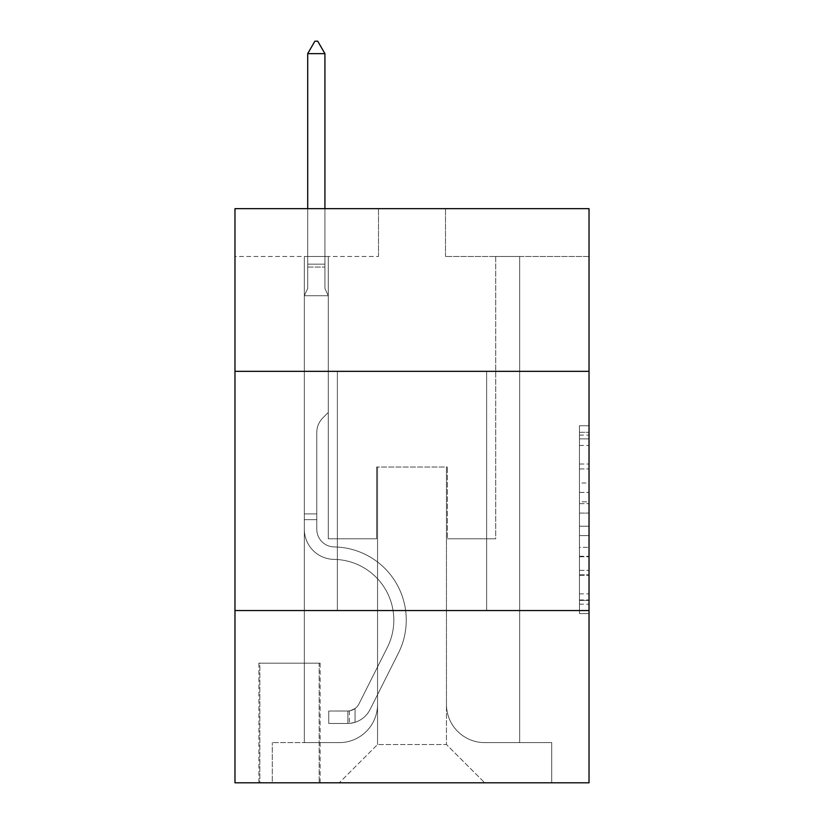 <?xml version="1.0" encoding="UTF-8"?>
<svg xmlns="http://www.w3.org/2000/svg" width="824" height="824" viewBox="0 0 824 824"><rect width="100%" height="100%" fill="white"/><g stroke="black" fill="none" stroke-linecap="round" stroke-linejoin="round"><path stroke-width="0.62" stroke-dasharray="4.12 3.09" d="M579.457 483.019L579.457 513.074L589.026 513.074L589.026 604.188L589.026 435.113L589.026 513.074L579.457 513.074L579.457 432.301L579.457 613.581L579.457 425.73L579.457 600.428L589.026 600.428L579.457 600.428L589.026 600.428L579.457 600.428L579.457 570.373L579.457 613.581L589.026 613.581L589.026 425.73L589.026 599.954L589.026 526.227L579.457 526.227L589.026 526.227L589.026 570.373L589.026 438.873L579.457 438.873L589.026 438.873L589.026 613.581L589.026 435.113L589.026 613.581L579.457 613.581L579.457 425.73L589.026 425.73L589.026 435.113L589.026 425.73L589.026 435.113L589.026 425.73L589.026 432.301L589.026 425.73L579.457 425.73L579.457 438.873L589.026 438.873L579.457 438.873L579.457 483.019L589.026 483.019M486.634 371.336L486.634 610.553L337.366 610.553L486.634 610.553L337.366 610.553L486.634 610.553L486.634 371.336L337.366 371.336L337.366 610.553L337.366 371.336L486.634 371.336M320.134 663.186L258.89 663.186L320.134 663.186L320.134 782.8L258.89 782.8L320.134 782.8M258.89 663.186L258.89 782.8M589.026 501.806L589.026 492.412L589.026 501.806L579.457 501.806L579.457 464.005L579.457 575.306L579.457 547.363L589.026 547.363L579.457 547.363L579.457 613.581L589.026 613.581L579.457 613.581L589.026 613.581L579.457 613.581L579.457 425.73L589.026 425.73L579.457 425.73L589.026 425.73L579.457 425.73L579.457 501.806L589.026 501.806M589.026 610.553L589.026 782.8L234.974 782.8L234.974 610.553L589.026 610.553L589.026 208.657L445.496 208.657L589.026 208.657L589.026 256.501L589.026 208.657L234.974 208.657L378.504 208.657L234.974 208.657L234.974 256.501L378.504 256.501L234.974 256.501L234.974 208.657L234.974 371.336L589.026 371.336L234.974 371.336L234.974 610.553L589.026 610.553L234.974 610.553M304.344 256.501L304.344 742.609L339.272 742.609A38.275 38.275 0 0 0 377.547 704.335L377.547 467.023L377.547 744.525L377.547 467.023L377.547 744.525L377.547 467.023L446.454 467.023L446.454 704.335A38.275 38.275 0 0 0 484.728 742.609L519.656 742.609L519.656 256.501L519.656 742.609L519.656 256.501L519.656 742.609L519.656 256.501L519.656 742.609L519.656 256.501L519.656 742.609L519.656 256.501L519.656 742.609L519.656 256.501L519.656 742.609L519.656 256.501L519.656 742.609L519.656 256.501L519.656 742.609L519.656 256.501L519.656 742.609L519.656 256.501L519.656 742.609L551.709 742.609L484.728 742.609L519.656 742.609L484.728 742.609L519.656 742.609L484.728 742.609L519.656 742.609L484.728 742.609L519.656 742.609L484.728 742.609L519.656 742.609L484.728 742.609L519.656 742.609L484.728 742.609L519.656 742.609L484.728 742.609L519.656 742.609L484.728 742.609L519.656 742.609L519.656 256.501L495.729 256.501L519.656 256.501L495.729 256.501L519.656 256.501L495.729 256.501L519.656 256.501L495.729 256.501L519.656 256.501L495.729 256.501L519.656 256.501L495.729 256.501L519.656 256.501L495.729 256.501L519.656 256.501L495.729 256.501L519.656 256.501L495.729 256.501L519.656 256.501L495.729 256.501L519.656 256.501L495.729 256.501L519.656 256.501L519.656 742.609L484.728 742.609A38.275 38.275 0 0 1 446.454 704.335A38.275 38.275 0 0 0 484.728 742.609A38.275 38.275 0 0 1 446.454 704.335A38.275 38.275 0 0 0 484.728 742.609A38.275 38.275 0 0 1 446.454 704.335A38.275 38.275 0 0 0 484.728 742.609A38.275 38.275 0 0 1 446.454 704.335A38.275 38.275 0 0 0 484.728 742.609A38.275 38.275 0 0 1 446.454 704.335A38.275 38.275 0 0 0 484.728 742.609A38.275 38.275 0 0 1 446.454 704.335A38.275 38.275 0 0 0 484.728 742.609A38.275 38.275 0 0 1 446.454 704.335A38.275 38.275 0 0 0 484.728 742.609A38.275 38.275 0 0 1 446.454 704.335A38.275 38.275 0 0 0 484.728 742.609A38.275 38.275 0 0 1 446.454 704.335A38.275 38.275 0 0 0 484.728 742.609A38.275 38.275 0 0 1 446.454 704.335L446.454 467.023L446.454 744.525L377.547 744.525L446.454 744.525L484.728 782.8L551.709 782.8L339.272 782.8L484.728 782.8L446.454 744.525L484.728 782.8L446.454 744.525L446.454 467.023L446.454 744.525L446.454 467.023L376.599 467.023L376.599 538.793L328.271 538.793L328.271 256.501L304.344 256.501L304.344 742.609L339.272 742.609A38.275 38.275 0 0 0 377.547 704.335L377.547 467.023L376.599 467.023L376.599 538.793L328.271 538.793L328.271 256.501L304.344 256.501L304.344 742.609L339.272 742.609L272.291 742.609L339.272 742.609L304.344 742.609L304.344 256.501L304.344 742.609L304.344 256.501L304.344 742.609L304.344 256.501L304.344 742.609L304.344 256.501L304.344 742.609L304.344 256.501L304.344 742.609L304.344 256.501L304.344 742.609L304.344 256.501L304.344 742.609L304.344 256.501L304.344 742.609L304.344 256.501L328.271 256.501L304.344 256.501L328.271 256.501L304.344 256.501L328.271 256.501L304.344 256.501L328.271 256.501L304.344 256.501L328.271 256.501L304.344 256.501L328.271 256.501L304.344 256.501L328.271 256.501L304.344 256.501L328.271 256.501L304.344 256.501L328.271 256.501L304.344 256.501L328.271 256.501L304.344 256.501L304.344 742.609L304.344 256.501M377.547 704.335L377.547 467.023L376.599 467.023L376.599 538.793L328.271 538.793L328.271 256.501L328.271 538.793L328.271 256.501L328.271 538.793L328.271 256.501L328.271 538.793L328.271 256.501L328.271 538.793L328.271 256.501L328.271 538.793L328.271 256.501L328.271 538.793L328.271 256.501L328.271 538.793L328.271 256.501L328.271 538.793L328.271 256.501L328.271 538.793L328.271 256.501L328.271 538.793L376.599 538.793L328.271 538.793L376.599 538.793L328.271 538.793L376.599 538.793L328.271 538.793L376.599 538.793L328.271 538.793L376.599 538.793L328.271 538.793L376.599 538.793L328.271 538.793L376.599 538.793L328.271 538.793L376.599 538.793L328.271 538.793L376.599 538.793L328.271 538.793L376.599 538.793L376.599 467.023L376.599 538.793L376.599 467.023L376.599 538.793L376.599 467.023L376.599 538.793L376.599 467.023L376.599 538.793L376.599 467.023L376.599 538.793L376.599 467.023L376.599 538.793L376.599 467.023L376.599 538.793L376.599 467.023L376.599 538.793L376.599 467.023L376.599 538.793L376.599 467.023L377.547 467.023L376.599 467.023L377.547 467.023L376.599 467.023L377.547 467.023L376.599 467.023L377.547 467.023L376.599 467.023L377.547 467.023L376.599 467.023L377.547 467.023L376.599 467.023L377.547 467.023L376.599 467.023L377.547 467.023L376.599 467.023L377.547 467.023L376.599 467.023L377.547 467.023L377.547 704.335A38.275 38.275 0 0 1 339.272 742.609A38.275 38.275 0 0 0 377.547 704.335A38.275 38.275 0 0 1 339.272 742.609A38.275 38.275 0 0 0 377.547 704.335A38.275 38.275 0 0 1 339.272 742.609A38.275 38.275 0 0 0 377.547 704.335A38.275 38.275 0 0 1 339.272 742.609A38.275 38.275 0 0 0 377.547 704.335A38.275 38.275 0 0 1 339.272 742.609A38.275 38.275 0 0 0 377.547 704.335A38.275 38.275 0 0 1 339.272 742.609A38.275 38.275 0 0 0 377.547 704.335A38.275 38.275 0 0 1 339.272 742.609A38.275 38.275 0 0 0 377.547 704.335A38.275 38.275 0 0 1 339.272 742.609A38.275 38.275 0 0 0 377.547 704.335A38.275 38.275 0 0 1 339.272 742.609A38.275 38.275 0 0 0 377.547 704.335M589.026 256.501L445.496 256.501L589.026 256.501M259.848 782.8L319.176 782.8L259.848 782.8L259.848 663.186L319.176 663.186L319.176 782.8L319.176 663.186L259.848 663.186L259.848 782.8M272.291 782.8L339.272 782.8L377.547 744.525L339.272 782.8L377.547 744.525L339.272 782.8L272.291 782.8L272.291 742.609L272.291 782.8M447.401 467.023L446.454 467.023L447.401 467.023L446.454 467.023L447.401 467.023L446.454 467.023L447.401 467.023L446.454 467.023L447.401 467.023L446.454 467.023L447.401 467.023L446.454 467.023L447.401 467.023L446.454 467.023L447.401 467.023L446.454 467.023L447.401 467.023L446.454 467.023L447.401 467.023L446.454 467.023L447.401 467.023L446.454 467.023L447.401 467.023L447.401 538.793L447.401 467.023M445.496 256.501L445.496 208.657L445.496 256.501M378.504 256.501L378.504 208.657L378.504 256.501M551.709 742.609L551.709 782.8L551.709 742.609M495.729 256.501L495.729 538.793L447.401 538.793L495.729 538.793L447.401 538.793L495.729 538.793L447.401 538.793L495.729 538.793L447.401 538.793L495.729 538.793L447.401 538.793L495.729 538.793L447.401 538.793L495.729 538.793L447.401 538.793L495.729 538.793L447.401 538.793L495.729 538.793L447.401 538.793L495.729 538.793L447.401 538.793L495.729 538.793L447.401 538.793L495.729 538.793L495.729 256.501M589.026 371.336L234.974 371.336M579.457 513.074L589.026 513.074L579.457 513.074M579.457 432.301L579.457 425.73L579.457 432.301L589.026 432.301L579.457 432.301M579.457 574.833L579.457 535.621L579.457 574.833L589.026 574.833L579.457 574.833M579.457 535.621L579.457 526.227L589.026 526.227L579.457 526.227L579.457 535.621L589.026 535.621L579.457 535.621M579.457 464.005L579.457 438.873L579.457 464.005L589.026 464.005L579.457 464.005M579.457 425.73L589.026 425.73L579.457 425.73L579.457 435.113L579.457 425.73L589.026 425.73M579.457 613.581L589.026 613.581L579.457 613.581L579.457 604.188L579.457 613.581M316.787 513.908L316.787 519.656L304.344 519.656L304.344 513.908L304.344 529.245L304.344 295.734L328.271 295.734L328.271 412.474L322.874 417.871A20.796 20.796 -59.4 0 0 316.787 432.569A20.796 20.796 120.6 0 1 322.874 417.871L328.271 412.474L328.271 295.734L324.924 288.462L324.924 267.058L324.924 288.462L328.271 295.734L328.271 412.474L322.874 417.871A20.796 20.796 -59.4 0 0 316.787 432.569A20.796 20.796 120.6 0 1 322.874 417.871L328.271 412.474L328.271 295.734L324.924 288.462L324.924 264.154L324.924 288.462L328.271 295.734L328.271 412.474L322.874 417.871A20.796 20.796 -59.4 0 0 316.787 432.569A20.796 20.796 120.6 0 1 322.874 417.871L328.271 412.474L328.271 295.734L324.924 288.462L324.924 53.642L324.924 288.462L328.271 295.734L328.271 412.474L322.874 417.871A20.796 20.796 -59.4 0 0 316.787 432.569A20.796 20.796 120.6 0 1 322.874 417.871L328.271 412.474L328.271 295.734L324.924 288.462L324.924 53.642L307.702 53.642L307.702 288.462L304.344 295.734L328.271 295.734L328.271 412.474L322.874 417.871A20.796 20.796 -59.4 0 0 316.787 432.569A20.796 20.796 120.6 0 1 322.874 417.871L328.271 412.474L328.271 295.734L324.924 288.462L328.271 295.734L328.271 412.474L322.874 417.871A20.796 20.796 -59.4 0 0 316.787 432.569A20.796 20.796 120.6 0 1 322.874 417.871L328.271 412.474L328.271 295.734L324.924 288.462L324.924 267.058L324.924 288.462L328.271 295.734L328.271 412.474L322.874 417.871A20.796 20.796 -59.4 0 0 316.787 432.569A20.796 20.796 120.6 0 1 322.874 417.871L328.271 412.474L328.271 295.734L324.924 288.462L324.924 264.154L324.924 288.462L328.271 295.734L328.271 412.474L322.874 417.871A20.796 20.796 -59.4 0 0 316.787 432.569A20.796 20.796 120.6 0 1 322.874 417.871L328.271 412.474L328.271 295.734L324.924 288.462L324.924 53.642L317.745 41.2L314.871 41.2L317.745 41.2L314.871 41.2L307.702 53.642L324.924 53.642L317.745 41.2L314.871 41.2L307.702 53.642L307.702 264.154L307.702 53.642L324.924 53.642L324.924 288.462L328.271 295.734L328.271 412.474L322.874 417.871A20.796 20.796 -59.4 0 0 316.787 432.569A20.796 20.796 120.6 0 1 322.874 417.871L328.271 412.474L328.271 295.734L324.924 288.462L324.924 53.642L307.702 53.642L307.702 267.058L307.702 53.642L324.924 53.642L317.745 41.2L314.871 41.2L317.745 41.2L314.871 41.2L307.702 53.642L307.702 288.462L307.702 53.642L324.924 53.642L317.745 41.2L314.871 41.2L307.702 53.642L307.702 288.462L304.344 295.734L307.702 288.462L307.702 53.642L324.924 53.642L324.924 288.462L328.271 295.734L328.271 412.474L322.874 417.871A20.796 20.796 -59.4 0 0 316.787 432.569A20.796 20.796 120.6 0 1 322.874 417.871L328.271 412.474L328.271 295.734L324.924 288.462L324.924 53.642L307.702 53.642L307.702 288.462L304.344 295.734L328.271 295.734L328.271 412.474L322.874 417.871A20.796 20.796 -59.4 0 0 316.787 432.569A20.796 20.796 120.6 0 1 322.874 417.871L328.271 412.474L328.271 295.734L324.924 288.462L328.271 295.734L304.344 295.734L307.702 288.462L307.702 53.642L324.924 53.642L317.745 41.2L314.871 41.2L317.745 41.2L314.871 41.2L307.702 53.642L307.702 288.462L304.344 295.734L328.271 295.734L304.344 295.734L307.702 288.462L307.702 53.642L324.924 53.642L317.745 41.2L314.871 41.2L307.702 53.642L307.702 288.462L304.344 295.734L328.271 295.734L304.344 295.734L307.702 288.462L307.702 53.642L324.924 53.642L324.924 288.462L324.924 53.642L307.702 53.642L307.702 288.462L304.344 295.734L328.271 295.734L304.344 295.734L307.702 288.462L307.702 53.642L324.924 53.642L317.745 41.2L314.871 41.2L317.745 41.2L314.871 41.2L307.702 53.642L307.702 288.462L304.344 295.734L328.271 295.734L304.344 295.734L307.702 288.462L307.702 53.642L324.924 53.642L317.745 41.2L314.871 41.2L307.702 53.642L324.924 53.642L324.924 288.462L328.271 295.734L304.344 295.734L328.271 295.734L304.344 295.734L307.702 288.462L304.344 295.734L328.271 295.734L304.344 295.734L307.702 288.462L307.702 267.058L307.702 288.462L304.344 295.734L328.271 295.734L304.344 295.734L307.702 288.462L307.702 264.154L307.702 288.462L304.344 295.734L328.271 295.734L304.344 295.734L307.702 288.462L307.702 53.642L324.924 53.642L317.745 41.2L324.924 53.642L324.924 264.154L324.924 53.642L307.702 53.642L314.871 41.2L307.702 53.642L314.871 41.2L317.745 41.2L324.924 53.642L317.745 41.2L314.871 41.2L307.702 53.642L324.924 53.642L324.924 267.058L324.924 53.642L317.745 41.2L324.924 53.642L324.924 288.462L324.924 53.642L307.702 53.642L314.871 41.2L307.702 53.642L314.871 41.2L317.745 41.2L324.924 53.642L317.745 41.2L314.871 41.2L307.702 53.642L324.924 53.642L324.924 288.462L328.271 295.734L304.344 295.734L307.702 288.462L304.344 295.734L304.344 529.245A30.138 30.138 -59.4 0 0 334.019 559.383A30.138 30.138 120.6 0 1 304.344 529.245L304.344 295.734L304.344 529.245A30.138 30.138 -59.4 0 0 334.019 559.383A30.138 30.138 120.6 0 1 304.344 529.245L304.344 295.734L304.344 529.245A30.138 30.138 -59.4 0 0 334.019 559.383A30.138 30.138 120.6 0 1 304.344 529.245L304.344 295.734L304.344 529.245A30.138 30.138 -59.4 0 0 334.019 559.383A60.76 60.76 120.6 0 1 387.342 647.427A60.76 60.76 -59.4 0 0 334.019 559.383A30.138 30.138 120.6 0 1 304.344 529.245L304.344 295.734L304.344 529.245A30.138 30.138 -59.4 0 0 334.019 559.383A30.138 30.138 120.6 0 1 304.344 529.245L304.344 295.734L304.344 529.245A30.138 30.138 -59.4 0 0 334.019 559.383A30.138 30.138 120.6 0 1 304.344 529.245L304.344 295.734L304.344 529.245A30.138 30.138 -59.4 0 0 334.019 559.383A60.76 60.76 120.6 0 1 387.342 647.427A60.76 60.76 -59.4 0 0 334.019 559.383A30.138 30.138 120.6 0 1 304.344 529.245L304.344 295.734L304.344 529.245A30.138 30.138 -59.4 0 0 334.019 559.383A30.138 30.138 120.6 0 1 304.344 529.245L304.344 295.734L304.344 529.245A30.138 30.138 -59.4 0 0 334.019 559.383A30.138 30.138 120.6 0 1 304.344 529.245L304.344 295.734L304.344 529.245A30.138 30.138 -59.4 0 0 334.019 559.383A60.76 60.76 120.6 0 1 387.342 647.427A60.76 60.76 -59.4 0 0 334.019 559.383A30.138 30.138 120.6 0 1 304.344 529.245L304.344 295.734L304.344 529.245L304.344 519.656L316.787 519.656L316.787 513.908L304.344 513.908L316.787 513.908L316.787 529.245L316.787 432.569L316.787 529.245A17.706 17.706 -59.4 0 0 334.214 546.94A17.706 17.706 120.6 0 1 316.787 529.245L316.787 432.569L316.787 529.245L316.787 513.908L304.344 513.908L316.787 513.908L316.787 529.245A17.706 17.706 -59.4 0 0 334.214 546.94A17.706 17.706 120.6 0 1 316.787 529.245L316.787 432.569L316.787 529.245A17.706 17.706 -59.4 0 0 334.214 546.94A17.706 17.706 120.6 0 1 316.787 529.245L316.787 432.569L316.787 529.245L316.787 513.908L304.344 513.908L316.787 513.908L316.787 529.245A17.706 17.706 -59.4 0 0 334.214 546.94A73.202 73.202 120.6 0 1 398.456 653.02A73.202 73.202 -59.4 0 0 334.214 546.94A17.706 17.706 120.6 0 1 316.787 529.245L316.787 432.569L316.787 529.245A17.706 17.706 -59.4 0 0 334.214 546.94A17.706 17.706 120.6 0 1 316.787 529.245L316.787 432.569L316.787 529.245L316.787 513.908L304.344 513.908L316.787 513.908L316.787 529.245A17.706 17.706 -59.4 0 0 334.214 546.94A17.706 17.706 120.6 0 1 316.787 529.245L316.787 432.569L316.787 529.245A17.706 17.706 -59.4 0 0 334.214 546.94A73.202 73.202 120.6 0 1 398.456 653.02A73.202 73.202 -59.4 0 0 334.214 546.94A17.706 17.706 120.6 0 1 316.787 529.245L316.787 432.569L316.787 529.245L316.787 513.908L304.344 513.908L316.787 513.908L316.787 529.245A17.706 17.706 -59.4 0 0 334.214 546.94A17.706 17.706 120.6 0 1 316.787 529.245L316.787 432.569L316.787 529.245A17.706 17.706 -59.4 0 0 334.214 546.94A17.706 17.706 120.6 0 1 316.787 529.245L316.787 432.569L316.787 529.245L316.787 513.908L304.344 513.908M347.882 723.472A25.359 25.359 -59.4 0 0 370.069 709.505L398.456 653.02A73.202 73.202 -59.4 0 0 334.214 546.94A73.202 73.202 120.6 0 1 398.456 653.02L370.069 709.505L398.456 653.02A73.202 73.202 -59.4 0 0 334.214 546.94A17.706 17.706 120.6 0 1 316.787 529.245A17.706 17.706 -59.4 0 0 334.214 546.94A17.706 17.706 120.6 0 1 316.787 529.245L316.787 432.569L316.787 529.245A17.706 17.706 -59.4 0 0 334.214 546.94A17.706 17.706 120.6 0 1 316.787 529.245A17.706 17.706 120.6 0 0 334.214 546.94A73.202 73.202 120.6 0 1 398.456 653.02A73.202 73.202 -59.4 0 0 334.214 546.94A17.706 17.706 120.6 0 1 316.787 529.245A17.706 17.706 120.6 0 0 334.214 546.94A73.202 73.202 120.6 0 1 398.456 653.02A73.202 73.202 -59.4 0 0 334.214 546.94A17.706 17.706 120.6 0 1 316.787 529.245A17.706 17.706 120.6 0 0 334.214 546.94A17.706 17.706 120.6 0 1 316.787 529.245A17.706 17.706 120.6 0 0 334.214 546.94A73.202 73.202 120.6 0 1 398.456 653.02L370.069 709.505L398.456 653.02A73.202 73.202 -59.4 0 0 334.214 546.94A17.706 17.706 120.6 0 1 316.787 529.245A17.706 17.706 120.6 0 0 334.214 546.94A73.202 73.202 120.6 0 1 398.456 653.02A73.202 73.202 -59.4 0 0 334.214 546.94A17.706 17.706 120.6 0 1 316.787 529.245A17.706 17.706 120.6 0 0 334.214 546.94A17.706 17.706 120.6 0 1 316.787 529.245A17.706 17.706 120.6 0 0 334.214 546.94A73.202 73.202 120.6 0 1 398.456 653.02A73.202 73.202 -59.4 0 0 334.214 546.94A17.706 17.706 120.6 0 1 316.787 529.245A17.706 17.706 120.6 0 0 334.214 546.94A73.202 73.202 120.6 0 1 398.456 653.02L370.069 709.505A25.359 25.359 120.6 0 1 355.062 722.288A25.359 25.359 -59.4 0 0 370.069 709.505L398.456 653.02A73.202 73.202 -59.4 0 0 334.214 546.94A17.706 17.706 120.6 0 1 316.787 529.245A17.706 17.706 120.6 0 0 334.214 546.94A17.706 17.706 120.6 0 1 316.787 529.245A17.706 17.706 120.6 0 0 334.214 546.94A73.202 73.202 120.6 0 1 398.456 653.02A73.202 73.202 -59.4 0 0 334.214 546.94A17.706 17.706 120.6 0 1 316.787 529.245A17.706 17.706 120.6 0 0 334.214 546.94A73.202 73.202 120.6 0 1 398.456 653.02A73.202 73.202 -59.4 0 0 334.214 546.94A73.202 73.202 -59.4 0 1 398.456 653.02L370.069 709.505L398.456 653.02A73.202 73.202 -59.4 0 0 334.214 546.94A73.202 73.202 -59.4 0 1 398.456 653.02L370.069 709.505L398.456 653.02A73.202 73.202 -59.4 0 0 334.214 546.94A73.202 73.202 -59.4 0 1 398.456 653.02A73.202 73.202 -59.4 0 0 334.214 546.94A73.202 73.202 -59.4 0 1 398.456 653.02L370.069 709.505A25.359 25.359 120.6 0 1 355.062 722.288C347.687 723.853 347.687 723.853 355.062 722.288C347.687 723.853 347.687 723.853 355.062 722.288A25.359 25.359 -59.4 0 0 370.069 709.505L398.456 653.02A73.202 73.202 -59.4 0 0 334.214 546.94A73.202 73.202 -59.4 0 1 398.456 653.02L370.069 709.505L398.456 653.02A73.202 73.202 -59.4 0 0 334.214 546.94A73.202 73.202 -59.4 0 1 398.456 653.02A73.202 73.202 -59.4 0 0 334.214 546.94A73.202 73.202 -59.4 0 1 398.456 653.02L370.069 709.505L398.456 653.02A73.202 73.202 -59.4 0 0 334.214 546.94A73.202 73.202 -59.4 0 1 398.456 653.02L370.069 709.505A25.359 25.359 120.6 0 1 355.062 722.288C347.687 723.853 347.687 723.853 355.062 722.288C347.687 723.853 347.687 723.853 355.062 722.288A25.359 25.359 -59.4 0 0 370.069 709.505L398.456 653.02A73.202 73.202 -59.4 0 0 334.214 546.94A73.202 73.202 -59.4 0 1 398.456 653.02A73.202 73.202 -59.4 0 0 334.214 546.94A73.202 73.202 -59.4 0 1 398.456 653.02L370.069 709.505L398.456 653.02A73.202 73.202 -59.4 0 0 334.214 546.94A73.202 73.202 -59.4 0 1 398.456 653.02L370.069 709.505A25.359 25.359 120.6 0 1 355.062 722.288C347.687 723.853 347.687 723.853 355.062 722.288C347.687 723.853 347.687 723.853 355.062 722.288A25.359 25.359 -59.4 0 0 370.069 709.505L398.456 653.02L370.069 709.505A25.359 25.359 120.6 0 1 355.062 722.288C347.687 723.853 347.687 723.853 355.062 722.288C347.687 723.853 347.687 723.853 355.062 722.288A25.359 25.359 -59.4 0 0 370.069 709.505L398.456 653.02L370.069 709.505A25.359 25.359 120.6 0 1 355.062 722.288C347.687 723.853 347.687 723.853 355.062 722.288C347.687 723.853 347.687 723.853 355.062 722.288A25.359 25.359 -59.4 0 0 370.069 709.505L398.456 653.02L370.069 709.505A25.359 25.359 120.6 0 1 355.062 722.288C347.687 723.853 347.687 723.853 355.062 722.288C347.687 723.853 347.687 723.853 355.062 722.288A25.359 25.359 -59.4 0 0 370.069 709.505L398.456 653.02L370.069 709.505A25.359 25.359 120.6 0 1 355.062 722.288C347.687 723.853 347.687 723.853 355.062 722.288C347.687 723.853 347.687 723.853 355.062 722.288A25.359 25.359 -59.4 0 0 370.069 709.505L398.456 653.02L370.069 709.505A25.359 25.359 120.6 0 1 355.062 722.288C347.687 723.853 347.687 723.853 355.062 722.288C347.687 723.853 347.687 723.853 355.062 722.288A25.359 25.359 -59.4 0 0 370.069 709.505L398.456 653.02L370.069 709.505A25.359 25.359 120.6 0 1 355.062 722.288C347.687 723.853 347.687 723.853 355.062 722.288C347.687 723.853 347.687 723.853 355.062 722.288A25.359 25.359 -59.4 0 0 370.069 709.505L398.456 653.02L370.069 709.505A25.359 25.359 120.6 0 1 355.062 722.288C347.687 723.853 347.687 723.853 355.062 722.288C347.687 723.853 347.687 723.853 355.062 722.288A25.359 25.359 -59.4 0 0 370.069 709.505A25.359 25.359 -59.4 0 1 347.882 723.472L347.882 711.019A12.916 12.916 -59.4 0 0 358.955 703.912L387.342 647.427A60.76 60.76 -59.4 0 0 334.019 559.383A30.138 30.138 120.6 0 1 304.344 529.245A30.138 30.138 -59.4 0 0 334.019 559.383A30.138 30.138 120.6 0 1 304.344 529.245A30.138 30.138 120.6 0 0 334.019 559.383A60.76 60.76 120.6 0 1 387.342 647.427A60.76 60.76 -59.4 0 0 334.019 559.383A30.138 30.138 120.6 0 1 304.344 529.245A30.138 30.138 120.6 0 0 334.019 559.383A60.76 60.76 120.6 0 1 387.342 647.427A60.76 60.76 -59.4 0 0 334.019 559.383A30.138 30.138 120.6 0 1 304.344 529.245A30.138 30.138 120.6 0 0 334.019 559.383A30.138 30.138 120.6 0 1 304.344 529.245A30.138 30.138 120.6 0 0 334.019 559.383A60.76 60.76 120.6 0 1 387.342 647.427L358.955 703.912L387.342 647.427A60.76 60.76 -59.4 0 0 334.019 559.383A30.138 30.138 120.6 0 1 304.344 529.245A30.138 30.138 120.6 0 0 334.019 559.383A60.76 60.76 120.6 0 1 387.342 647.427A60.76 60.76 -59.4 0 0 334.019 559.383A30.138 30.138 120.6 0 1 304.344 529.245A30.138 30.138 120.6 0 0 334.019 559.383A30.138 30.138 120.6 0 1 304.344 529.245A30.138 30.138 120.6 0 0 334.019 559.383A60.76 60.76 120.6 0 1 387.342 647.427A60.76 60.76 -59.4 0 0 334.019 559.383A30.138 30.138 120.6 0 1 304.344 529.245A30.138 30.138 120.6 0 0 334.019 559.383A60.76 60.76 120.6 0 1 387.342 647.427L358.955 703.912A12.916 12.916 120.6 0 1 355.062 708.516C347.821 711.854 347.821 711.854 355.062 708.516C347.821 711.854 347.821 711.854 355.062 708.516A12.916 12.916 -59.4 0 0 358.955 703.912L387.342 647.427A60.76 60.76 -59.4 0 0 334.019 559.383A30.138 30.138 120.6 0 1 304.344 529.245A30.138 30.138 120.6 0 0 334.019 559.383A30.138 30.138 120.6 0 1 304.344 529.245A30.138 30.138 120.6 0 0 334.019 559.383A60.76 60.76 120.6 0 1 387.342 647.427A60.76 60.76 -59.4 0 0 334.019 559.383A30.138 30.138 120.6 0 1 304.344 529.245A30.138 30.138 120.6 0 0 334.019 559.383A60.76 60.76 120.6 0 1 387.342 647.427A60.76 60.76 -59.4 0 0 334.019 559.383A60.76 60.76 -59.4 0 1 387.342 647.427L358.955 703.912L387.342 647.427A60.76 60.76 -59.4 0 0 334.019 559.383A60.76 60.76 -59.4 0 1 387.342 647.427L358.955 703.912L387.342 647.427A60.76 60.76 -59.4 0 0 334.019 559.383A60.76 60.76 -59.4 0 1 387.342 647.427A60.76 60.76 -59.4 0 0 334.019 559.383A60.76 60.76 -59.4 0 1 387.342 647.427L358.955 703.912A12.916 12.916 120.6 0 1 355.062 708.516C347.821 711.854 347.821 711.854 355.062 708.516C347.821 711.854 347.821 711.854 355.062 708.516A12.916 12.916 -59.4 0 0 358.955 703.912L387.342 647.427A60.76 60.76 -59.4 0 0 334.019 559.383A60.76 60.76 -59.4 0 1 387.342 647.427L358.955 703.912L387.342 647.427A60.76 60.76 -59.4 0 0 334.019 559.383A60.76 60.76 -59.4 0 1 387.342 647.427A60.76 60.76 -59.4 0 0 334.019 559.383A60.76 60.76 -59.4 0 1 387.342 647.427L358.955 703.912L387.342 647.427A60.76 60.76 -59.4 0 0 334.019 559.383A60.76 60.76 -59.4 0 1 387.342 647.427L358.955 703.912A12.916 12.916 120.6 0 1 355.062 708.516C347.821 711.854 347.821 711.854 355.062 708.516C347.821 711.854 347.821 711.854 355.062 708.516A12.916 12.916 -59.4 0 0 358.955 703.912L387.342 647.427A60.76 60.76 -59.4 0 0 334.019 559.383A60.76 60.76 -59.4 0 1 387.342 647.427A60.76 60.76 -59.4 0 0 334.019 559.383A60.76 60.76 -59.4 0 1 387.342 647.427L358.955 703.912L387.342 647.427A60.76 60.76 -59.4 0 0 334.019 559.383A60.76 60.76 -59.4 0 1 387.342 647.427L358.955 703.912A12.916 12.916 120.6 0 1 355.062 708.516C347.821 711.854 347.821 711.854 355.062 708.516C347.821 711.854 347.821 711.854 355.062 708.516A12.916 12.916 -59.4 0 0 358.955 703.912L387.342 647.427L358.955 703.912A12.916 12.916 120.6 0 1 355.062 708.516C347.821 711.854 347.821 711.854 355.062 708.516C347.821 711.854 347.821 711.854 355.062 708.516A12.916 12.916 -59.4 0 0 358.955 703.912L387.342 647.427L358.955 703.912A12.916 12.916 120.6 0 1 355.062 708.516C347.821 711.854 347.821 711.854 355.062 708.516C347.821 711.854 347.821 711.854 355.062 708.516A12.916 12.916 -59.4 0 0 358.955 703.912L387.342 647.427L358.955 703.912A12.916 12.916 120.6 0 1 355.062 708.516C347.821 711.854 347.821 711.854 355.062 708.516C347.821 711.854 347.821 711.854 355.062 708.516A12.916 12.916 -59.4 0 0 358.955 703.912L387.342 647.427L358.955 703.912A12.916 12.916 120.6 0 1 355.062 708.516C347.821 711.854 347.821 711.854 355.062 708.516C347.821 711.854 347.821 711.854 355.062 708.516A12.916 12.916 -59.4 0 0 358.955 703.912L387.342 647.427L358.955 703.912A12.916 12.916 120.6 0 1 355.062 708.516C347.821 711.854 347.821 711.854 355.062 708.516C347.821 711.854 347.821 711.854 355.062 708.516A12.916 12.916 -59.4 0 0 358.955 703.912L387.342 647.427L358.955 703.912A12.916 12.916 120.6 0 1 355.062 708.516C347.821 711.854 347.821 711.854 355.062 708.516C347.821 711.854 347.821 711.854 355.062 708.516A12.916 12.916 -59.4 0 0 358.955 703.912L387.342 647.427L358.955 703.912A12.916 12.916 120.6 0 1 355.062 708.516C347.821 711.854 347.821 711.854 355.062 708.516C347.821 711.854 347.821 711.854 355.062 708.516A12.916 12.916 -59.4 0 0 358.955 703.912A12.916 12.916 -59.4 0 1 347.882 711.019L347.882 723.472L328.745 723.472L347.882 723.472A25.359 25.359 -59.4 0 0 370.069 709.505A25.359 25.359 -59.4 0 1 347.882 723.472L347.882 711.019L328.745 711.03L347.882 711.019A12.916 12.916 -59.4 0 0 358.955 703.912A12.916 12.916 -59.4 0 1 347.882 711.019L347.882 723.472L328.745 723.472L328.745 711.03L328.745 723.472L347.882 723.472A25.359 25.359 -59.4 0 0 370.069 709.505A25.359 25.359 -59.4 0 1 347.882 723.472L347.882 711.019L328.745 711.03L347.882 711.019A12.916 12.916 -59.4 0 0 358.955 703.912A12.916 12.916 -59.4 0 1 347.882 711.019L347.882 723.472L328.745 723.472L328.745 711.03L328.745 723.472L347.882 723.472A25.359 25.359 -59.4 0 0 370.069 709.505A25.359 25.359 -59.4 0 1 347.882 723.472L347.882 711.019L328.745 711.03L347.882 711.019A12.916 12.916 -59.4 0 0 358.955 703.912A12.916 12.916 -59.4 0 1 347.882 711.019L347.882 723.472L328.745 723.472L328.745 711.03L328.745 723.472L347.882 723.472A25.359 25.359 -59.4 0 0 370.069 709.505A25.359 25.359 -59.4 0 1 347.882 723.472L347.882 711.019L328.745 711.03L347.882 711.019A12.916 12.916 -59.4 0 0 358.955 703.912A12.916 12.916 -59.4 0 1 347.882 711.019L347.882 723.472L328.745 723.472L328.745 711.03L328.745 723.472L347.882 723.472A25.359 25.359 -59.4 0 0 370.069 709.505A25.359 25.359 -59.4 0 1 347.882 723.472L347.882 711.019L328.745 711.03L347.882 711.019A12.916 12.916 -59.4 0 0 358.955 703.912A12.916 12.916 -59.4 0 1 347.882 711.019L347.882 723.472L328.745 723.472L328.745 711.03L328.745 723.472L347.882 723.472A25.359 25.359 -59.4 0 0 370.069 709.505A25.359 25.359 -59.4 0 1 347.882 723.472L347.882 711.019L328.745 711.03L347.882 711.019A12.916 12.916 -59.4 0 0 358.955 703.912A12.916 12.916 -59.4 0 1 347.882 711.019L347.882 723.472L328.745 723.472L328.745 711.03L328.745 723.472L347.882 723.472A25.359 25.359 -59.4 0 0 370.069 709.505A25.359 25.359 -59.4 0 1 347.882 723.472L347.882 711.019L328.745 711.03L347.882 711.019A12.916 12.916 -59.4 0 0 358.955 703.912A12.916 12.916 -59.4 0 1 347.882 711.019L347.882 723.472L328.745 723.472L328.745 711.03L328.745 723.472L347.882 723.472A25.359 25.359 -59.4 0 0 370.069 709.505A25.359 25.359 -59.4 0 1 347.882 723.472L347.882 711.019L328.745 711.03L347.882 711.019A12.916 12.916 -59.4 0 0 358.955 703.912A12.916 12.916 -59.4 0 1 347.882 711.019L347.882 723.472L328.745 723.472L328.745 711.03L328.745 723.472L347.882 723.472A25.359 25.359 -59.4 0 0 370.069 709.505A25.359 25.359 -59.4 0 1 347.882 723.472L347.882 711.019L328.745 711.03L347.882 711.019A12.916 12.916 -59.4 0 0 358.955 703.912A12.916 12.916 -59.4 0 1 347.882 711.019L347.882 723.472L328.745 723.472L328.745 711.03L328.745 723.472L347.882 723.472A25.359 25.359 -59.4 0 0 370.069 709.505A25.359 25.359 -59.4 0 1 347.882 723.472L347.882 711.019L328.745 711.03L347.882 711.019A12.916 12.916 -59.4 0 0 358.955 703.912A12.916 12.916 -59.4 0 1 347.882 711.019L347.882 723.472L328.745 723.472L328.745 711.03L328.745 723.472L347.882 723.472M324.924 53.642L317.745 41.2L324.924 53.642L324.924 264.154L324.924 53.642L307.702 53.642L314.871 41.2L307.702 53.642L314.871 41.2L317.745 41.2L324.924 53.642L317.745 41.2L324.924 53.642L324.924 208.657M307.702 53.642L314.871 41.2L307.702 53.642L307.702 288.462L307.702 264.154L324.924 264.154L307.702 264.154L324.924 264.154L307.702 264.154L324.924 264.154L307.702 264.154L324.924 264.154L307.702 264.154L324.924 264.154L307.702 264.154L324.924 264.154L307.702 264.154L324.924 264.154L307.702 264.154L324.924 264.154L307.702 264.154L324.924 264.154L307.702 264.154L324.924 264.154L307.702 264.154L324.924 264.154L307.702 264.154L307.702 208.657M328.745 711.03L347.409 711.03L328.745 711.03L328.745 723.472L328.745 711.03M355.062 722.288C347.687 723.853 347.687 723.853 355.062 722.288C347.687 723.853 347.687 723.853 355.062 722.288L355.062 708.516L355.062 722.288M579.457 570.373L589.026 570.373L579.457 570.373M579.457 556.282L589.026 556.282M579.457 468.928L589.026 468.928L579.457 468.928M579.457 435.113L589.026 435.113M579.457 604.188L589.026 604.188M579.457 593.857L589.026 593.857M579.457 445.454L589.026 445.454M579.457 503.68L589.026 503.68L579.457 503.68M579.457 556.756L589.026 556.756L579.457 556.756M579.457 575.306L589.026 575.306L579.457 575.306M579.457 492.412L589.026 492.412L579.457 492.412M307.702 267.058L324.924 267.058L307.702 267.058M316.787 519.656L304.344 519.656L316.787 519.656M579.457 599.954L589.026 599.954M579.457 600.428L589.026 600.428M579.457 438.873L589.026 438.873M349.325 710.885L349.325 723.4"/><path stroke-width="1.24" d="M589.026 371.336L589.026 208.657L234.974 208.657L234.974 371.336L589.026 371.336L589.026 782.8L234.974 782.8L234.974 371.336M589.026 610.553L234.974 610.553M324.924 53.642L317.745 41.2L314.871 41.2L307.702 53.642L324.924 53.642L324.924 208.657M307.702 53.642L307.702 208.657"/></g></svg>
